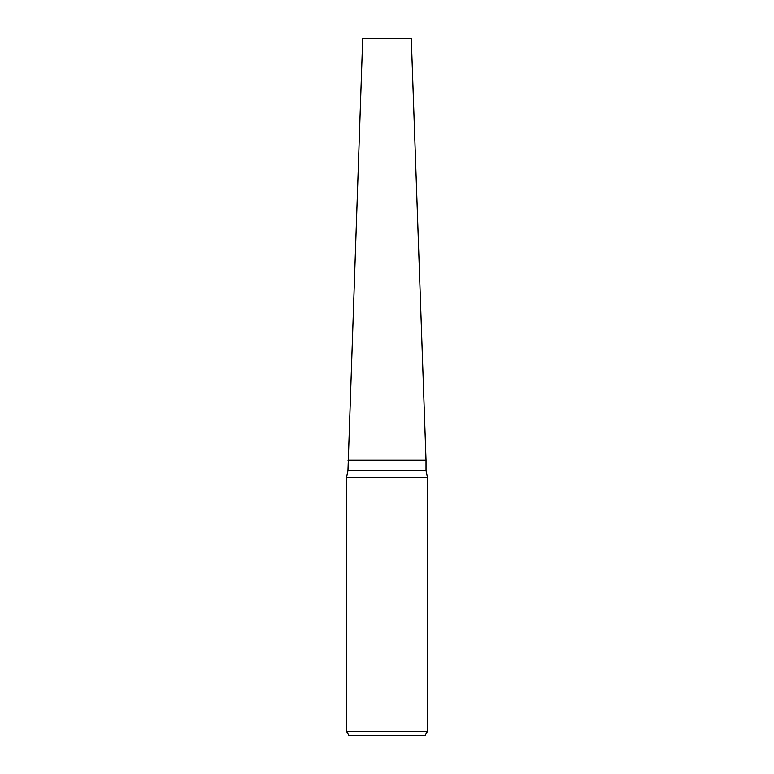 <?xml version="1.0" encoding="UTF-8"?>
<svg xmlns="http://www.w3.org/2000/svg" width="774" height="774" viewBox="0 0 774 774"><rect width="100%" height="100%" fill="white"/><g stroke="black" fill="none" stroke-linecap="round" stroke-linejoin="round"><path stroke-width="1.16" d="M426.029 470.437L426.029 460.23L347.971 460.23L426.029 460.23L411.304 38.7L362.696 38.7L347.971 470.437L426.029 470.437L427.509 477.587L427.509 731.246L346.491 731.246L348.832 735.3L425.168 735.3L427.509 731.246M347.971 470.437L346.491 477.587L427.509 477.587M346.491 477.587L346.491 731.246"/></g></svg>
